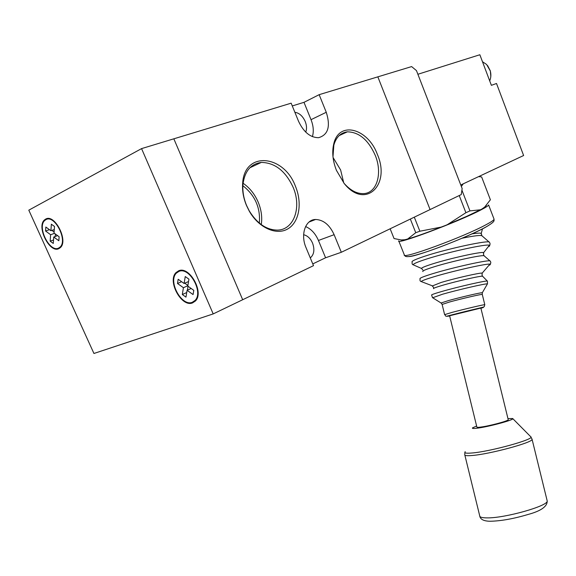 <?xml version="1.0" encoding="UTF-8"?>
<svg xmlns="http://www.w3.org/2000/svg" width="576" height="576" viewBox="0 0 576 576"><rect width="100%" height="100%" fill="white"/><g stroke="black" fill="none" stroke-linecap="round" stroke-linejoin="round"><path stroke-width="0.86" d="M336.434 170.352C332.69 160.754 331.819 151.855 333.806 143.669C339.149 120.355 368.086 128.578 377.345 154.368C390.967 185.112 365.148 209.923 344.21 183.499L336.434 170.352M344.239 183.521C350.46 190.462 356.882 193.824 363.506 193.608C376.956 193.27 382.759 173.239 375.206 155.246C368.28 139.86 359.006 132.055 347.378 131.839C340.69 132.682 336.175 137.117 333.842 145.138L332.986 156.744M246.485 205.488C243.382 197.993 242.107 190.598 242.654 183.298C244.404 150.624 283.99 154.678 295.474 186.35C302.508 203.242 299.225 222.358 287.777 228.924C276.43 235.678 258.775 227.902 249.278 211.154L246.485 205.488M293.134 187.315C285.502 170.964 274.903 162.662 261.324 162.425C250.769 163.865 244.642 171.209 242.957 184.464C242.446 191.383 243.655 198.396 246.586 205.495L249.235 210.859C257.098 223.553 266.501 229.968 277.445 230.112C293.969 229.961 301.867 207.266 293.134 187.315M261.274 224.597C262.375 217.332 261.367 209.887 258.242 202.262C254.758 194.148 249.703 187.812 243.079 183.262M343.742 182.923L340.625 169.97L333.072 157.522M305.734 132.12C306.936 129.046 306.77 125.532 305.244 121.565C302.738 116.05 299.282 112.954 294.869 112.284M310.284 257.904C314.093 254.599 314.856 249.682 312.574 243.151C310.471 238.457 307.49 235.649 303.631 234.727M312.401 136.649C313.906 131.522 313.445 125.863 311.026 119.671L303.991 102.334L319.154 94.673L377.842 76.846L430.078 209.57L341.323 252.274L334.123 234.691C329.638 224.899 323.467 219.823 315.605 219.478C305.532 219.449 300.233 234.468 306.007 247.586L313.502 265.658L213.199 313.913L93.938 353.477L28.8 210.168L141.566 148.615L213.199 313.913M312.775 263.909L325.584 257.774L341.323 252.274M303.991 102.334L292.277 105.934M311.026 119.671L326.261 112.277C330.71 126.461 328.14 134.935 318.55 137.7C310.334 137.628 303.667 132.149 298.541 121.277L291.154 103.176L173.837 138.816L242.69 299.729L173.837 138.816L141.566 148.615M326.261 112.277L319.154 94.673M259.344 223.099C260.575 207.842 255.082 195.379 242.878 185.702M325.584 257.774L318.442 240.466C315.468 233.611 311.184 228.967 305.59 226.548M178.596 270.828L176.076 272.542C167.004 280.966 181.541 307.656 192.571 302.89L195.444 300.953C204.415 292.421 189.418 265.558 178.596 270.828M194.81 301.133L195.293 301.118M192.305 302.285L195.062 300.427C203.702 292.219 189.281 266.371 178.862 271.44L176.429 273.089C167.702 281.196 181.699 306.886 192.305 302.285M45.641 219.11L44.633 219.809C36.029 226.411 49.752 253.843 58.975 248.566L60.228 247.709C68.782 241.063 54.706 213.379 45.641 219.11M58.723 248.011L59.926 247.19C68.162 240.797 54.619 214.164 45.893 219.672L44.921 220.342C36.641 226.699 49.853 253.102 58.723 248.011M45.576 231.019L50.623 234.72L50.17 241.157L53.28 243.446L53.741 237.01L58.838 240.739L59.141 236.75L54.029 233.014L54.504 226.483L51.358 224.201L50.904 230.731L45.842 227.03L45.576 231.019L49.457 229.673M54.497 233.359L50.623 234.72M51.862 230.393L54.101 232.034M54.281 229.55L50.904 230.731M57.614 235.634L53.741 237.01M53.532 239.962L50.17 241.157M55.382 234.007L55.202 236.491M184.745 283.205L187.898 285.437M188.035 286.258L187.387 290.182M187.79 286.085L188.935 279.166L185.242 276.559L184.111 283.478L178.164 279.266L177.494 283.493L183.42 287.705L182.311 294.523L185.962 297.13L187.092 290.311L193.075 294.574L193.795 290.347L187.79 286.085M188.546 281.527L184.111 283.478M181.591 281.693L177.494 283.493M187.848 285.746L183.42 287.705M186.718 292.543L182.311 294.523M191.174 288.482L187.092 290.311M390.139 228.787L394.049 238.55L401.22 239.962L404.654 239.796L407.686 239.004L415.75 232.697L419.868 231.221L441.115 227.102L445.097 225.59M463.241 183.83L461.354 186.466M469.951 210.895L480.384 209.786L466.495 216.439L447.538 224.525L465.898 212.71L469.951 210.895L461.916 190.159M465.898 212.71L459.23 195.545M419.868 231.221L414.295 217.166M415.75 232.697L410.342 219.067M481.378 176.89L478.591 176.63M466.387 216.562L447.552 224.59L466.445 216.533L481.846 209.081L484.682 207.086L490.392 199.771L481.651 176.998M483.019 208.361L482.623 208.62M481.255 209.39L480.29 209.902M407.83 239.018L406.822 239.299M480.917 209.556L466.423 216.54M407.066 239.22L407.786 239.018C415.764 236.729 426.888 232.776 441.151 227.16L441.115 227.102C426.794 232.74 415.656 236.707 407.686 239.004L407.923 238.99C415.85 236.7 426.924 232.762 441.158 227.16L443.614 226.188M400.702 239.926L402.401 240.235L405.324 239.681M487.613 65.614L490.356 70.934L490.824 76.342M489.701 80.87C491.011 77.782 491.213 74.484 490.298 70.978L486.612 64.476L482.486 61.733M483.034 426.744C478.858 427.421 476.798 427.514 476.863 427.025C476.762 427.385 477.886 427.435 480.226 427.154C488.39 426.269 508.5 420.948 508.241 419.76C508.392 420.811 492.48 425.232 483.034 426.744M480.874 308.066L449.618 315.77L476.863 427.025M474.401 232.747L472.32 233.82C477.468 233.05 480.442 232.92 481.234 233.417L481.19 234.079M398.714 240.847C395.136 245.462 457.934 221.99 480.758 210.002C485.842 207.382 488.455 205.697 488.599 204.948L493.963 218.909M476.618 426.038L472.63 427.802C471.809 428.501 473.162 428.652 476.676 428.249C487.843 427.046 515.412 419.58 512.683 418.529L507.967 418.622M460.778 184.982L523.62 155.513L496.512 83.484L491.378 85.327L479.851 54.749L417.888 74.268L460.778 184.982M430.078 209.57L461.268 194.566L462.154 188.532L416.462 70.596L411.617 66.586L377.842 76.846L430.078 209.57M318.442 240.466L334.123 234.691M484.682 207.086L486.382 205.43M421.877 268.718L421.488 268.452C421.625 267.703 425.34 266.184 432.626 263.88C450.065 258.336 481.45 251.424 483.682 252.59L483.43 253.433M432.389 285.926L441.238 282.427C455.148 278.273 479.88 272.65 482.227 273.082L482.047 273.658M441.158 303.055L432.475 297.641L431.683 295.164C430.783 294.919 434.11 293.71 441.648 291.528C458.446 286.654 488.203 279.936 487.426 281.167L487.469 283.853C485.453 283.457 457.985 289.786 442.526 294.228L432.655 297.749M433.49 287.323L432.079 285.732L421.207 281.556C420.098 281.318 419.738 280.418 420.134 278.856C418.968 278.352 423.058 276.66 432.403 273.78C453.398 267.286 491.047 259.056 490.176 261.086C491.098 262.332 491.011 263.354 489.91 264.154C486.943 263.333 452.621 271.066 433.548 276.89C425.722 279.266 421.61 280.822 421.207 281.556L422.028 281.873M422.798 269.928L421.488 268.452L413.143 264.773C412.236 264.607 411.912 263.722 412.171 262.123C410.976 261.317 415.433 259.265 425.542 255.967C448.466 248.45 489.982 239.645 489.456 242.316C490.284 243.655 490.255 244.634 489.384 245.261C486.871 243.612 448.013 252.094 426.614 259.034C417.701 261.907 413.208 263.822 413.143 264.773L414.065 265.183M490.039 260.971L484.272 255.938C484.855 254.059 452.03 261.151 433.692 266.933C425.52 269.496 421.92 271.044 422.899 271.57M487.39 281.124L482.674 276.329C483.25 275.162 457.142 280.994 442.397 285.358C435.766 287.316 432.835 288.425 433.598 288.684M482.299 294.494L482.278 294.422C482.047 293.933 461.311 298.728 449.503 302.018L442.123 304.438L444.607 314.59M442.102 304.366L441.072 302.99L448.711 300.521C460.303 297.274 480.715 292.522 482.335 292.687L482.263 292.954M480.91 308.239C490.853 305.431 468.324 310.536 454.018 314.345C447.055 316.21 445.601 316.742 449.662 315.936M487.181 284.357L482.335 292.687L482.278 294.422L484.79 304.69C483.631 307.57 486.331 306.331 476.482 308.786L453.838 314.366C443.023 317.095 447.178 316.706 444.622 314.647L452.045 312.394C463.882 309.218 484.596 304.344 484.79 304.69L484.805 304.74M398.815 241.092L404.309 254.822C400.968 259.992 463.781 236.988 486.367 224.546C491.407 221.839 493.97 220.046 494.071 219.182C493.589 220.586 496.368 220.91 486.007 226.966C472.853 234.194 443.801 246.197 424.735 252.432C404.539 258.898 405.425 256.291 404.388 255.089M485.381 227.354C467.431 237.283 417.737 256.291 409.313 256.543M488.11 246.902C489.722 246.067 490.147 245.52 489.384 245.261L483.682 252.59L483.494 254.693L484.164 255.838M488.822 265.421C490.428 264.694 490.795 264.276 489.91 264.154L482.227 273.082L482.04 275.227L482.645 276.293M489.254 242.143L482.054 235.879C480.96 234.936 474.264 235.728 461.974 238.262M464.854 455.112L479.693 515.743C479.614 517.154 482.069 517.867 487.051 517.882C504.842 518.263 548.568 505.872 547.2 500.94L547.049 500.335M465.25 451.678C463.838 453.038 465.998 453.485 471.73 453.017C490.082 451.692 535.932 438.955 530.712 436.723L512.726 418.565M532.015 438.962L532.087 439.33C533.03 442.512 489.182 454.327 471.787 455.522C466.906 455.911 464.558 455.638 464.746 454.687L464.882 452.606M333.842 145.138L333.806 143.669M242.957 184.464L242.654 183.298M251.662 166.183L251.921 166.81M249.898 167.76L261.324 162.425M339.127 135.619L347.378 131.839M309.053 222.026L315.605 219.478M180.835 270.511L176.076 272.542M196.265 299.88L195.062 300.427M48.355 218.549L44.633 219.809M61.042 246.78L59.926 247.19M405.058 239.731L401.22 239.962M445.478 225.432L447.552 224.59M443.239 226.332L441.151 227.16M482.486 228.83L481.234 233.417L481.91 235.75M433.634 288.367L433.534 287.453M508.241 419.76L480.859 308.03M530.791 436.795L532.087 439.33L547.2 500.94C547.366 506.462 541.008 510.97 528.127 514.454C513.727 518.753 501.077 521.021 490.183 521.251C484.02 521.165 480.564 519.523 479.815 516.341"/></g></svg>
